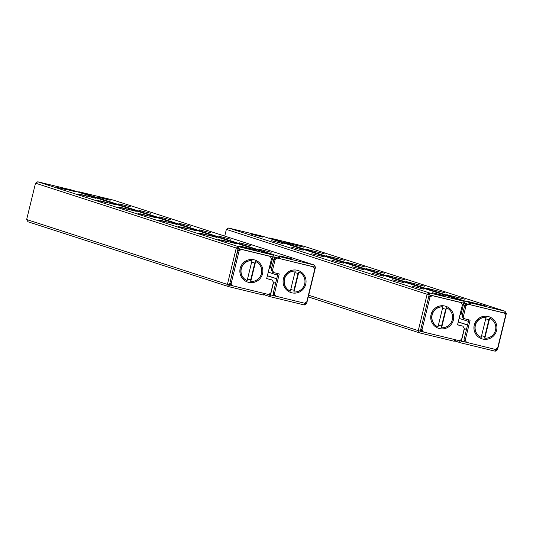 <?xml version="1.0" encoding="UTF-8"?>
<svg xmlns="http://www.w3.org/2000/svg" width="533" height="533" viewBox="0 0 533 533"><rect width="100%" height="100%" fill="white"/><g stroke="black" fill="none" stroke-linecap="round" stroke-linejoin="round"><path stroke-width="0.8" d="M272.023 266.747L270.164 268.106L272.889 256.939L274.435 257.292L274.015 259.025M265.434 293.743L263.329 295.035L228.757 286.661L28.009 221.788L26.65 219.536L227.404 284.409L236.266 248.052L35.511 183.179L26.65 219.536M241.176 246.366L257.013 250.377L241.176 246.366M60.049 187.836L75.879 191.847L60.049 187.836M120.425 207.344L136.255 211.354L120.425 207.344M80.177 194.338L96.007 198.349L80.177 194.338M160.68 220.349L176.51 224.366L160.68 220.349M140.552 213.846L156.382 217.864L140.552 213.846M221.055 239.863L236.885 243.874L221.055 239.863M200.928 233.361L216.758 237.372L200.928 233.361M180.8 226.851L196.63 230.869L180.8 226.851M100.297 200.841L116.134 204.852L100.297 200.841M274.435 257.292L273.083 255.041L272.889 256.939L236.266 248.052L238.511 246.666L273.083 255.041L72.328 190.168L37.756 181.793L238.511 246.666L229.456 284.928L231.255 285.362L229.896 283.11L231.155 283.516L239.13 250.79L237.878 250.383L229.896 283.11M270.164 268.106L269.072 268.785M247.559 248.218L238.584 246.033M227.431 241.716L218.457 239.53M207.304 235.213L198.329 233.021M187.176 228.71L178.209 226.518M167.056 222.201L158.081 220.016M146.928 215.698L137.954 213.513M126.801 209.196L117.826 207.011M106.68 202.693L97.706 200.508M86.553 196.191L77.578 194.005M66.425 189.688L57.451 187.496M263.329 295.035L263.988 293.39M228.757 286.661L229.456 284.928L227.404 284.409L228.757 286.661M35.511 183.179L37.756 181.793M274.262 257.006L277.32 257.992L279.565 256.613L314.13 264.988L113.382 200.108L78.811 191.74L279.565 256.613L279.372 258.512L313.944 266.886L313.79 267.506M251.076 245.773L239.484 242.835L251.076 245.773M210.821 232.768L199.235 229.83L210.821 232.768M271.204 252.276L259.611 249.344L271.204 252.276M130.319 206.751L118.732 203.819L130.319 206.751M230.949 239.27L219.363 236.332L230.949 239.27M190.701 226.265L179.108 223.327L190.701 226.265M110.198 200.248L98.605 197.31L110.198 200.248M150.446 213.253L138.86 210.322L150.446 213.253M291.324 258.778L279.738 255.847L291.324 258.778M170.573 219.756L158.981 216.824L170.573 219.756M315.489 267.24L313.944 266.886L314.13 264.988L315.489 267.24L306.628 303.597L305.076 303.244L305.182 302.817M306.628 303.597L304.383 304.976L269.811 296.608L263.888 294.689M273.036 283.803L275.921 282.044M273.229 283.703L270.511 294.869L274.468 295.828L273.109 293.576L274.368 293.983L279.245 273.982L272.583 272.27L271.23 270.018L272.483 270.424L273.842 272.676M304.656 303.137L305.076 303.244L304.383 304.976M267.366 275.788L276.714 278.806M277.6 275.175L268.252 272.15M277.32 257.992L279.372 258.512M78.251 192.08L78.811 191.74M231.155 283.516L232.515 285.768L268.525 294.489L269.811 296.608L270.511 294.869L268.665 294.403M263.189 236.392L228.617 228.024L429.371 292.897L463.937 301.265L263.189 236.392M291.678 247.232L303.264 250.17L291.678 247.232M331.926 260.237L343.512 263.175L331.926 260.237M271.55 240.729L283.136 243.668L271.55 240.729M412.429 286.254L424.015 289.192L412.429 286.254M311.798 253.735L323.391 256.673L311.798 253.735M352.053 266.74L363.639 269.678L352.053 266.74M432.556 292.757L444.142 295.695L432.556 292.757M392.301 279.752L403.894 282.69L392.301 279.752M251.423 234.227L263.016 237.165L251.423 234.227M372.174 273.249L383.767 276.187L372.174 273.249M462.884 312.971L461.025 314.337L463.75 303.164L465.296 303.524L464.876 305.256M465.296 303.524L463.937 301.265L463.75 303.164L429.178 294.796L420.317 331.153L422.116 331.586L420.757 329.334L422.016 329.74L429.991 297.014L428.732 296.608L420.757 329.334M461.025 314.337L459.932 315.01M308.667 295.222L418.265 330.633L427.126 294.276L226.372 229.403L224.739 236.099M454.849 339.621L454.189 341.26L419.618 332.892L308.261 296.901M228.617 228.024L226.372 229.403M429.371 292.897L427.126 294.276L429.178 294.796L429.371 292.897M418.265 330.633L419.618 332.892L420.317 331.153L418.265 330.633M454.189 341.26L456.295 339.967M468.174 304.236L465.122 303.23M495.517 349.368L495.937 349.468L495.244 351.207L460.672 342.832L454.749 340.92M504.651 313.73L504.804 313.111L470.233 304.736L470.419 302.837L504.991 311.212L304.243 246.339L269.671 237.965L470.419 302.837L468.181 304.216L470.233 304.736M463.897 330.027L466.781 328.268M464.09 329.927L461.365 341.093L465.329 342.053L463.97 339.801L465.229 340.207L470.106 320.206L463.444 318.494L462.084 316.242L463.344 316.649L464.703 318.901M506.35 313.464L504.991 311.212L504.804 313.111L506.35 313.464L497.489 349.821L495.937 349.468L496.043 349.042M301.571 246.639L285.741 242.628L301.571 246.639M482.698 305.169L466.868 301.165L482.698 305.169M422.323 285.661L406.492 281.651L422.323 285.661M462.577 298.667L446.741 294.656L462.577 298.667M382.074 272.656L366.244 268.645L382.074 272.656M402.202 279.159L386.365 275.148L402.202 279.159M321.699 253.142L305.862 249.131L321.699 253.142M341.82 259.644L325.989 255.64L341.82 259.644M361.947 266.154L346.117 262.143L361.947 266.154M442.45 292.164L426.62 288.153L442.45 292.164M468.454 321.399L459.106 318.374M458.22 322.012L467.568 325.03M304.096 247.252L295.129 245.06M324.224 253.755L315.25 251.569M344.351 260.257L335.377 258.072M364.479 266.76L355.504 264.575M384.599 273.262L375.632 271.077M404.727 279.765L395.752 277.58M424.854 286.274L415.88 284.082M444.982 292.777L436.007 290.585M465.102 299.279L456.128 297.094M485.23 305.782L476.255 303.597M422.016 329.74L423.375 331.992L459.386 340.714L460.672 342.832L461.365 341.093L459.526 340.627M495.244 351.207L497.489 349.821M269.671 237.965L269.112 238.311M254.094 259.804A11.599 11.486 -72.1 0 1 259.644 279.059A11.599 11.486 -72.1 0 1 240.31 274.375A11.599 11.486 -72.1 0 1 254.094 259.804M241.376 249.411L270.184 256.386L240.117 249.004L241.376 249.411L239.13 250.79M268.525 294.489L270.771 293.11L273.429 282.204L272.07 279.945L266.693 278.546M270.184 256.386L271.544 258.645L266.667 278.639L272.07 279.945M237.878 250.383L240.117 249.004M232.515 285.768L231.255 285.362M251.843 260.577L252.016 260.637A10.48 10.374 107.9 0 0 247.132 280.664L246.959 280.611A10.48 10.374 107.9 0 1 251.843 260.577M252.016 260.637L247.132 280.664M255.62 261.503L250.737 281.537A10.48 10.374 107.9 0 0 255.62 261.503L254.774 263.135L250.75 279.645L250.737 281.537M247.552 278.959A8.701 8.615 107.9 0 0 250.75 279.645M254.774 263.135A8.701 8.615 107.9 0 0 251.616 262.283M291.817 292.817A11.599 11.486 -72.1 0 1 286.268 273.569A11.599 11.486 -72.1 0 1 305.602 278.253A11.599 11.486 -72.1 0 1 291.817 292.817M277.387 258.132L275.141 259.511L273.889 259.105L276.127 257.725L313.397 266.853L314.756 269.105L306.781 301.831L304.536 303.21L274.468 295.828M275.141 259.511L272.483 270.424M274.368 293.983L275.728 296.235M277.966 273.676L273.109 293.576M273.889 259.105L271.23 270.018M313.397 266.853L276.127 257.725M290.765 289.426A8.701 8.615 107.9 0 0 293.963 290.112L293.95 292.004A10.48 10.374 107.9 0 0 298.833 271.97L297.987 273.602A8.701 8.615 107.9 0 0 294.829 272.749M293.95 292.004L298.833 271.97M290.345 291.131L295.229 271.097A10.48 10.374 107.9 0 0 290.345 291.131L290.172 291.078A10.48 10.374 107.9 0 1 295.055 271.044L295.229 271.097M293.963 290.112L297.987 273.602M444.955 306.035A11.599 11.486 -72.1 0 1 450.505 325.283A11.599 11.486 -72.1 0 1 431.17 320.599A11.599 11.486 -72.1 0 1 444.955 306.035M432.236 295.635L461.045 302.611L430.977 295.229L432.236 295.635L429.991 297.014M459.386 340.714L461.625 339.334L464.29 328.428L462.93 326.176L457.554 324.77M461.045 302.611L462.404 304.869L457.527 324.864L462.93 326.176M428.732 296.608L430.977 295.229M423.375 331.992L422.116 331.586M442.696 306.801L442.876 306.861A10.48 10.374 107.9 0 0 437.993 326.896L437.813 326.836A10.48 10.374 107.9 0 1 442.696 306.801M442.876 306.861L437.993 326.896M446.474 307.734L441.59 327.762A10.48 10.374 107.9 0 0 446.474 307.734L445.635 309.36L441.604 325.87L441.59 327.762M438.406 325.183A8.701 8.615 107.9 0 0 441.604 325.87M445.635 309.36A8.701 8.615 107.9 0 0 442.477 308.507M482.671 339.041A11.599 11.486 -72.1 0 1 477.128 319.793A11.599 11.486 -72.1 0 1 496.463 324.477A11.599 11.486 -72.1 0 1 482.671 339.041M468.247 304.356L466.002 305.742L464.743 305.336L466.988 303.95L504.258 313.078L505.617 315.336L497.635 348.056L495.397 349.435L465.329 342.053M466.002 305.742L463.344 316.649M465.229 340.207L466.588 342.459M468.82 319.9L463.97 339.801M464.743 305.336L462.084 316.242M504.258 313.078L466.988 303.95M481.619 335.65A8.701 8.615 107.9 0 0 484.823 336.336L484.803 338.228A10.48 10.374 107.9 0 0 489.687 318.194L488.848 319.827A8.701 8.615 107.9 0 0 485.69 318.974M484.803 338.228L489.687 318.194M481.206 337.356L486.089 317.328A10.48 10.374 107.9 0 0 481.206 337.356L481.026 337.302A10.48 10.374 107.9 0 1 485.909 317.268L486.089 317.328M484.823 336.336L488.848 319.827M276.734 278.706L267.386 275.688M467.594 324.93L458.247 321.912"/></g></svg>
